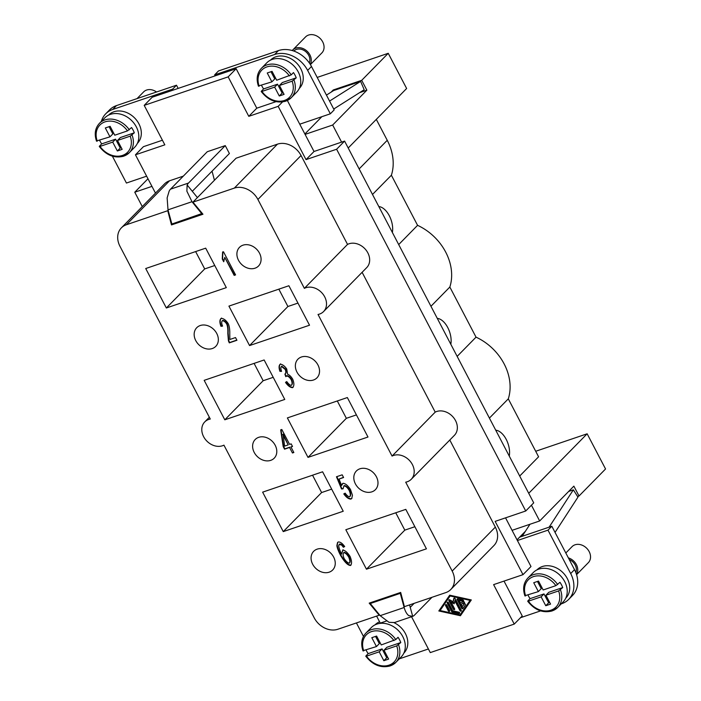 <?xml version="1.0" encoding="UTF-8"?>
<svg xmlns="http://www.w3.org/2000/svg" width="701" height="701" viewBox="0 0 701 701"><rect width="100%" height="100%" fill="white"/><g stroke="black" fill="none" stroke-linecap="round" stroke-linejoin="round"><path stroke-width="1.05" d="M287.366 100.497L314.022 151.486L344.603 141.103L336.611 149.243L525.732 510.994L495.151 521.378L522.999 574.654L493.609 584.625L514.245 624.092L430.283 652.596L411.548 616.749M336.611 149.243L306.03 159.626L278.174 106.35L248.794 116.331L228.158 76.865L144.204 105.369L164.831 144.835L135.451 154.807L155.482 193.125M386.295 621.06L380.266 623.11L376.603 616.091M192.293 191.294L229.393 153.51L225.266 145.615L207.277 151.723L170.518 189.165A15.229 8.456 71.2 0 0 169.134 191.207L167.136 197.919L168.003 209.844L171.885 224.013L202.282 213.419M435.207 412.127L392.061 456.071A15.229 12.197 44.5 0 1 395.057 455.054A15.229 12.197 44.5 0 1 411.391 462.879A15.229 12.197 44.5 0 1 411.25 479.282L454.397 435.339A15.229 12.197 -135.5 0 0 454.537 418.926A15.229 12.197 -135.5 0 0 438.204 411.101A15.229 12.197 -135.5 0 0 435.207 412.127L362.11 272.303M411.25 479.282A15.229 12.197 44.5 0 1 405.704 482.174L452.18 571.07A19.041 15.247 44.5 0 1 450.769 589.497L493.925 545.553A19.041 15.247 -135.5 0 0 495.327 527.117L449.797 440.026M183.32 176.117L169.519 180.805A19.041 15.247 -135.5 0 0 164.525 183.907L121.378 227.86A19.041 15.247 44.5 0 1 126.364 224.758L167.749 210.703L171.473 224.925L202.957 214.243L192.933 202.151L234.318 188.105A19.041 15.247 44.5 0 1 257.907 199.461L304.374 288.356A15.229 12.197 44.5 0 1 307.38 287.331A15.229 12.197 44.5 0 1 323.704 295.165A15.229 12.197 44.5 0 1 323.573 311.568A15.229 12.197 44.5 0 1 318.026 314.46L392.061 456.071M214.436 180.253L212.052 171.167M323.573 311.568L366.719 267.616A15.229 12.197 -135.5 0 0 366.86 251.212A15.229 12.197 -135.5 0 0 350.526 243.387A15.229 12.197 -135.5 0 0 347.53 244.404L301.053 155.508A19.041 15.247 -135.5 0 0 277.465 144.152L236.079 158.207L192.933 202.151M460.443 615.732L438.826 610.974L449.7 595.184L471.317 599.942L460.443 615.732M450.769 589.497A19.041 15.247 44.5 0 1 445.783 592.608L404.407 606.654L400.674 592.433L369.19 603.123L379.215 615.206L337.838 629.253A19.041 15.247 44.5 0 1 314.25 617.896L223.934 445.144A15.229 12.197 44.5 0 1 220.929 446.16A15.229 12.197 44.5 0 1 204.604 438.335A15.229 12.197 44.5 0 1 204.736 421.932A15.229 12.197 44.5 0 1 210.282 419.04L119.967 246.288A19.041 15.247 44.5 0 1 121.378 227.86M347.53 244.404L304.374 288.356M292.44 452.986L289.566 447.475L284.553 449.175L283.195 446.581L280.663 429.879L281.811 429.485L289.609 444.399L291.16 443.873L292.519 446.467L290.968 447.001L293.85 452.504L292.44 452.986L289.566 447.475M349.659 496.764C350.675 495.712 350.5 493.557 349.142 490.306C347.337 487.44 345.611 485.977 343.963 485.907L343.043 488.869L341.527 488.965L336.471 476.759L342.176 474.822L343.595 477.521L339.004 479.081L341.624 485.469L343.043 483.287C345.427 483.471 347.915 485.556 350.509 489.535L352.437 495.265L351.736 498.542L350.868 499.086C348.563 499.059 346.215 497.333 343.814 493.916L345.172 493.162C346.89 495.572 348.388 496.772 349.659 496.764L350.036 496.413M349.974 496.439C350.991 495.379 350.824 493.232 349.466 489.981C347.652 487.116 345.926 485.653 344.287 485.583L343.832 485.977M342.36 483.716L343.043 483.287M235.58 274.906L234.169 275.388L224.758 257.381L223.707 261.745L222.27 259.011L222.585 252.106L223.496 251.799L235.58 274.906M291.362 385.331C292.352 384.306 292.299 382.439 291.222 379.723C289.671 377.34 288.146 376.104 286.621 376.016L285.798 376.665L284.904 374.097C285.982 373.37 286.096 371.819 285.246 369.453L281.478 366.5C280.637 367.184 280.672 368.805 281.574 371.364L279.901 371.328C278.718 367.718 278.832 365.335 280.234 364.196C282.503 364.371 284.667 365.983 286.735 369.015L287.585 374.22C289.347 374.816 291.046 376.463 292.694 379.153C294.28 383.21 294.245 386.041 292.58 387.662C290.293 387.592 287.945 385.839 285.526 382.422L286.744 381.572C288.61 384.13 290.144 385.384 291.362 385.331L291.756 384.972M291.686 385.007C292.668 383.982 292.624 382.115 291.537 379.399C289.995 377.015 288.462 375.78 286.946 375.683L285.798 376.665M284.904 374.097L285.377 373.694M285.228 373.773C286.306 373.046 286.42 371.495 285.57 369.129L281.802 366.176L281.443 366.518M293.036 387.373L292.904 387.338C290.617 387.267 288.26 385.515 285.842 382.089M344.612 546.447L343.709 546.938L341.904 544.677L339.845 543.95L338.723 545.439C338.697 547.192 339.643 550.083 341.553 554.105L342.754 550.083C345.023 550.303 347.451 552.397 350.044 556.392C351.849 560.818 352.016 563.841 350.553 565.47C347.941 565.488 344.664 562.22 340.721 555.674C338.39 551.223 337.111 547.849 336.874 545.553L337.575 542.443L338.417 541.934C340.388 541.934 342.482 543.477 344.673 546.561L343.385 547.262L341.589 545.01L339.109 544.537L339.845 543.95L339.039 545.115M350.894 565.251L350.868 565.146C348.266 565.164 344.988 561.895 341.036 555.35C338.714 550.898 337.435 547.525 337.199 545.229L337.742 542.294M236.833 340.09L229.621 342.544L228.754 340.52L228.132 333.028C228.307 328.857 227.93 325.737 227.001 323.66C225.626 321.575 224.206 320.488 222.743 320.418L222.419 320.743C221.393 321.628 221.446 323.424 222.576 326.123L220.964 326.315C219.457 322.311 219.544 319.674 221.236 318.394C223.663 318.473 225.976 320.199 228.175 323.564C229.367 326.009 229.902 329.584 229.77 334.298L229.858 339.477L235.51 337.558L236.929 340.274L229.297 342.868L228.43 340.852L227.807 333.352C227.983 329.181 227.615 326.061 226.677 323.985C225.31 321.899 223.891 320.813 222.419 320.743L222.313 320.786M220.719 318.727L221.236 318.394M426.427 548.83L366.457 569.194L345.83 529.728L405.8 509.373L426.427 548.83M145.72 268.527L205.691 248.163L226.318 287.629L166.347 307.984L145.72 268.527M204.175 380.336L264.146 359.972L284.772 399.439L224.802 419.803L204.175 380.336M228.92 306.109L288.891 285.745L309.527 325.211L249.556 345.567L228.92 306.109M262.63 492.146L322.6 471.791L343.227 511.248L283.257 531.612L262.63 492.146M287.375 417.919L347.345 397.555L367.981 437.021L308.002 457.385L287.375 417.919M329.181 572.174A13.328 10.673 44.5 0 1 314.004 566.355A13.328 10.673 44.5 0 1 313.654 551.328A13.328 10.673 44.5 0 1 317.141 549.155A13.328 10.673 44.5 0 1 332.318 554.964A13.328 10.673 44.5 0 1 332.668 570.001A13.328 10.673 44.5 0 1 329.181 572.174M270.726 460.355A13.328 10.673 44.5 0 1 255.55 454.546A13.328 10.673 44.5 0 1 255.199 439.509A13.328 10.673 44.5 0 1 258.687 437.336A13.328 10.673 44.5 0 1 273.863 443.155A13.328 10.673 44.5 0 1 274.214 458.182A13.328 10.673 44.5 0 1 270.726 460.355M255.006 268.203A13.328 10.673 44.5 0 1 239.838 262.393A13.328 10.673 44.5 0 1 239.479 247.357A13.328 10.673 44.5 0 1 242.975 245.184A13.328 10.673 44.5 0 1 258.143 251.002A13.328 10.673 44.5 0 1 258.503 266.029A13.328 10.673 44.5 0 1 255.006 268.203M313.461 380.021A13.328 10.673 44.5 0 1 298.293 374.203A13.328 10.673 44.5 0 1 297.934 359.175A13.328 10.673 44.5 0 1 301.43 357.002A13.328 10.673 44.5 0 1 316.598 362.811A13.328 10.673 44.5 0 1 316.957 377.848A13.328 10.673 44.5 0 1 313.461 380.021M371.916 491.83A13.328 10.673 44.5 0 1 356.748 486.012A13.328 10.673 44.5 0 1 356.388 470.984A13.328 10.673 44.5 0 1 359.885 468.811A13.328 10.673 44.5 0 1 375.053 474.63A13.328 10.673 44.5 0 1 375.412 489.657A13.328 10.673 44.5 0 1 371.916 491.83M212.272 348.546A13.328 10.673 44.5 0 1 197.095 342.728A13.328 10.673 44.5 0 1 196.744 327.7A13.328 10.673 44.5 0 1 200.232 325.527A13.328 10.673 44.5 0 1 215.409 331.345A13.328 10.673 44.5 0 1 215.759 346.373A13.328 10.673 44.5 0 1 212.272 348.546M293.754 452.32L292.764 452.662M292.422 446.283L290.968 447.001M289.881 447.15L284.878 448.85L283.519 446.257L281.013 429.757M288.207 444.881L283.09 434.164L284.588 446.108L288.207 444.881L282.775 434.489M351.893 498.376L351.183 498.753C348.888 498.735 346.539 497.009 344.138 493.592M341.624 485.469L342.526 483.567M343.499 477.337L339.004 479.081M342.999 488.562L341.851 488.641L336.866 476.627M235.483 274.722L234.169 275.388M223.926 261.236L222.594 258.687L222.9 251.782M234.485 275.064L224.758 257.381M281.434 371.031L280.216 371.004C279.033 367.394 279.147 365.011 280.558 363.872M286.113 376.323L285.07 374.01M286.946 375.683L286.113 376.341L286.946 375.683M341.553 554.105L343.069 549.759M349.308 563.166C350.193 562.22 349.983 560.178 348.677 557.058C346.899 554.246 345.26 552.782 343.77 552.677C342.807 553.641 342.912 555.56 344.086 558.434C345.952 561.308 347.696 562.885 349.308 563.166L349.633 562.842C350.509 561.895 350.298 559.854 349.002 556.734C347.214 553.913 345.575 552.458 344.086 552.353L343.718 552.695M222.445 325.851L221.288 325.991C219.772 321.987 219.86 319.341 221.551 318.07M438.826 610.974L440.132 610.466M460.101 614.865L460.916 615.04M449.867 595.219L439.466 610.317M450.112 595.973L440.079 610.545L460.031 614.935L460.671 614.286L470.651 599.793L470.064 600.363L450.112 595.973L450.682 595.394M460.031 614.935L470.064 600.363M282.494 101.952L278.174 106.35M144.204 105.369L152.196 97.229L236.149 68.724L256.785 108.191L276.028 101.654M256.785 108.191L248.794 116.331M236.149 68.724L228.158 76.865M135.451 154.807L143.433 146.675L162.422 140.226M314.022 151.486L306.03 159.626M299.748 124.191L330.337 113.807L307.643 70.398A26.656 21.345 -135.5 0 0 274.617 54.503L214.646 74.867L215.163 75.848M270.472 60.155L270.533 60.093A20.18 16.158 44.5 0 1 300.825 68.838A20.18 16.158 44.5 0 1 299.336 88.379L299.274 88.431M173.182 90.105L172.665 89.115L112.695 109.479A26.656 21.345 -135.5 0 0 105.711 113.825A26.656 21.345 -135.5 0 0 101.338 121.387M112.397 156.192L126.434 183.04L146.623 176.179M108.55 115.13L108.611 115.069A20.18 16.158 44.5 0 1 138.903 123.814A20.18 16.158 44.5 0 1 137.414 143.355L137.352 143.407M330.337 113.807L334.175 109.899L311.481 66.49A26.656 21.345 44.5 0 0 278.455 50.595L218.484 70.959L214.646 74.867M201.87 213.84L191.995 201.704L186.878 191.207L187.132 185.099A15.229 8.456 -108.8 0 1 188.508 183.049L225.266 145.615M258.608 85.934L271.892 81.859L267.247 72.983L272.049 71.353L276.685 80.229L291.248 74.858A20.942 16.771 44.5 0 0 266.844 64.939A20.942 16.771 44.5 0 0 261.359 68.356L266.792 62.818A20.942 16.771 44.5 0 1 298.232 71.896A20.942 16.771 44.5 0 1 296.681 92.164L291.248 97.702A20.942 16.771 44.5 0 1 285.763 101.11M279.436 85.496L282.319 82.56L296.234 77.837L292.142 81.185L279.436 85.496L284.08 94.372L279.287 96.002L274.643 87.126L261.937 91.437L261.359 91.2L263.602 88.922A20.942 16.771 44.5 0 1 262.051 86.346A20.942 16.771 44.5 0 1 261.561 85.364M291.248 74.858L293.482 72.58A20.942 16.771 44.5 0 1 295.033 75.147A20.942 16.771 44.5 0 1 296.234 77.837M271.892 81.859L274.766 78.933L270.989 71.712M263.602 88.922L277.517 84.19L282.161 93.075L283.213 92.716M274.643 87.126L277.517 84.19M292.142 81.185A19.418 15.553 44.5 0 1 284.431 100.453A19.418 15.553 44.5 0 1 261.937 91.437L261.359 91.2M279.287 96.002L282.161 93.075M123.84 156.086A20.942 16.771 -135.5 0 0 129.326 152.678L134.758 147.14A20.942 16.771 -135.5 0 0 136.309 126.863A20.942 16.771 -135.5 0 0 104.87 117.794L99.437 123.332C95.108 128.117 94.136 134.066 96.536 141.199M96.685 140.91L109.969 136.835L105.325 127.959L110.127 126.329L114.762 135.205L127.468 130.894L131.56 127.556A20.942 16.771 44.5 0 1 133.111 130.123A20.942 16.771 44.5 0 1 134.312 132.813L130.22 136.152L117.514 140.472L120.397 137.536L134.312 132.813M117.514 140.472L122.158 149.348L117.365 150.978L112.721 142.101L100.015 146.413L99.437 146.176L101.68 143.889A20.942 16.771 44.5 0 1 100.129 141.322A20.942 16.771 44.5 0 1 99.638 140.34M130.22 136.152A19.418 15.553 -135.5 0 1 122.509 155.42A19.418 15.553 -135.5 0 1 100.015 146.413L99.437 146.176M112.721 142.101L115.595 139.166L101.68 143.889M117.365 150.978L120.239 148.042L115.595 139.166M121.291 147.692L120.239 148.042M109.969 136.835L112.843 133.909L109.067 126.688M187.228 185.064L197.419 197.594M293.815 51.05L293.85 51.024A9.902 7.93 44.5 0 1 308.712 55.309A9.902 7.93 44.5 0 1 309.299 62.924M292.238 50.551A11.426 9.148 44.5 0 1 292.764 49.955A11.426 9.148 44.5 0 1 309.912 54.906A11.426 9.148 44.5 0 1 310.254 64.369M292.764 49.955L305.548 36.934A11.426 9.148 44.5 0 1 322.697 41.885A11.426 9.148 44.5 0 1 321.847 52.943L310.403 64.597M329.558 101.075L360.629 81.386L333.641 90.543L326.438 95.108M360.629 81.386L364.187 89.746L333.72 109.041M105.711 113.825L109.54 109.917A26.656 21.345 44.5 0 1 116.532 105.571L176.503 85.215L178.177 88.414M156.533 91.989A11.426 9.148 -135.5 0 0 143.626 91.91L137.046 98.604M172.665 89.115L176.503 85.215M151.951 186.378L134.758 192.214L147.972 178.764M142.268 206.576L134.758 192.214M172.621 223.768L171.473 224.925M463.457 601.8A0.797 0.631 44.5 0 1 464.176 603.175L461.056 604.236L462.301 606.628L464.185 603.894A0.797 0.631 44.5 0 1 465.429 604.867L462.923 608.512A0.797 0.631 44.5 0 1 461.679 608.24L457.218 599.705A0.797 0.631 44.5 0 1 457.841 598.794L462.826 599.89A0.797 0.631 44.5 0 1 462.826 601.292L459.085 600.468L460.338 602.86L463.457 601.8M445.547 605.533A0.797 0.631 44.5 0 1 446.8 605.103L449.604 610.475A0.797 0.631 44.5 0 1 448.351 610.895L445.547 605.533L446.186 604.875L448.99 610.247A0.797 0.631 -135.5 0 0 449.692 610.746M452.303 612.122A0.797 0.631 44.5 0 1 451.681 611.631L447.22 603.097A0.797 0.631 44.5 0 1 448.474 602.676L452.723 610.808L458.953 612.183A0.797 0.631 44.5 0 1 458.953 613.585L452.303 612.122L452.942 611.465L459.593 612.928A0.797 0.631 -135.5 0 0 459.663 612.946M451.102 602.08L454.598 608.775A0.797 0.631 44.5 0 1 453.354 609.204L448.894 600.669A0.797 0.631 44.5 0 1 449.753 599.846L453.118 601.721L453.81 598.47A0.797 0.631 44.5 0 1 455.142 598.549L461.249 610.238A0.797 0.631 44.5 0 1 460.005 610.667L454.853 600.81L454.213 603.815L451.102 602.08L451.742 601.432L454.406 602.913M459.085 600.468L459.725 599.819L463.466 600.643A0.797 0.631 -135.5 0 0 463.545 600.652M457.762 598.785A0.797 0.631 -135.5 0 0 457.858 599.057L462.31 607.583A0.797 0.631 -135.5 0 0 463.221 608.082M464.526 603.675L462.301 606.628M461.056 604.236L464.535 602.615M447.773 602.177A0.797 0.631 -135.5 0 0 447.86 602.448L452.32 610.983A0.797 0.631 -135.5 0 0 452.942 611.465M454.853 600.81L455.492 600.161L460.645 610.01A0.797 0.631 -135.5 0 0 461.337 610.518M454.397 598.049L453.118 601.721M449.446 599.749A0.797 0.631 -135.5 0 0 449.534 600.021L453.994 608.547A0.797 0.631 -135.5 0 0 454.686 609.046M505.544 517.846L530.99 566.513L522.999 574.654M504.01 581.094L522.236 615.951L514.245 624.092M344.603 141.103L533.724 502.854L525.732 510.994M414.16 603.342L410.234 607.346M517.408 540.532L547.989 530.149L551.827 526.241L519.599 537.185M404.144 607.513L380.161 615.662L370.286 603.526L400.271 593.344L404.144 607.513C405.239 611.377 406.782 614.076 408.762 615.627L412.696 616.354A15.229 8.456 -108.8 0 0 414.414 615.18L431.974 597.296M380.161 615.662L389.011 622.33L394.514 622.523M370.286 603.526L371.425 602.361M412.696 616.354L409.559 604.902M400.271 593.344L400.779 592.827M547.989 530.149L570.684 573.558A26.656 21.345 44.5 0 1 568.721 599.355L572.551 595.447A26.656 21.345 -135.5 0 0 574.522 569.65L551.827 526.241M575.836 572.524A9.902 7.93 -135.5 0 0 575.197 565.05A9.902 7.93 -135.5 0 0 569.238 559.547M576.529 574.461A11.426 9.148 -135.5 0 0 576.388 564.638A11.426 9.148 -135.5 0 0 568.362 557.873M576.581 574.645L588.332 562.675A11.426 9.148 -135.5 0 0 589.173 551.617A11.426 9.148 -135.5 0 0 572.025 546.666L565.812 552.993M555.052 532.409L577.966 497.105L573.348 489.833L568.669 491.427M522.14 536.318L529.965 524.26M573.348 489.833L549.128 527.161M568.721 599.355A26.656 21.345 44.5 0 1 561.729 603.701L561.229 603.876M540.585 610.886L520.528 617.695M536.957 569.887L537.01 569.834A20.18 16.158 44.5 0 1 567.311 578.579A20.18 16.158 44.5 0 1 565.821 598.111L565.76 598.172M552.239 610.851A20.942 16.771 -135.5 0 0 557.733 607.434L563.166 601.896A20.942 16.771 -135.5 0 0 564.708 581.628A20.942 16.771 -135.5 0 0 533.277 572.551L527.844 578.088C523.507 582.873 522.543 588.831 524.944 595.955M549.698 602.448L548.646 602.807L544.002 593.931L530.079 598.654A20.942 16.771 44.5 0 1 528.528 596.078A20.942 16.771 44.5 0 1 528.046 595.105M525.093 595.666L538.377 591.591L533.733 582.715L538.526 581.085L543.17 589.97L555.875 585.65L559.968 582.312A20.942 16.771 44.5 0 1 561.519 584.879A20.942 16.771 44.5 0 1 562.719 587.569L548.795 592.301L545.921 595.228L550.565 604.104L545.764 605.734L548.646 602.807M538.377 591.591L541.251 588.665L537.474 581.444M562.719 587.569L558.627 590.917L545.921 595.228M545.764 605.734L541.119 596.858L544.002 593.931M541.119 596.858L528.423 601.169L527.844 600.932L530.079 598.654M558.627 590.917A19.418 15.553 -135.5 0 1 550.916 610.185A19.418 15.553 -135.5 0 1 528.423 601.169L527.844 600.932M363.469 636.438L356.415 622.944M428.39 648.977L399.807 658.677A26.656 21.345 44.5 0 1 399.316 658.835M394.032 622.681A20.18 16.158 44.5 0 1 405.388 633.546A20.18 16.158 44.5 0 1 403.899 653.087L403.837 653.139M375.035 624.863L375.096 624.81A20.18 16.158 44.5 0 1 379.591 621.813M363.171 650.642L376.455 646.567L371.81 637.691L376.603 636.061L381.248 644.938L395.802 639.566A20.942 16.771 44.5 0 0 371.407 629.647A20.942 16.771 44.5 0 0 365.922 633.064L371.355 627.526A20.942 16.771 44.5 0 1 402.786 636.604A20.942 16.771 44.5 0 1 401.244 656.872L395.811 662.41A20.942 16.771 44.5 0 1 390.317 665.827M395.802 639.566L398.045 637.288A20.942 16.771 44.5 0 1 399.596 639.855A20.942 16.771 44.5 0 1 400.797 642.545L396.705 645.893L383.999 650.204L386.873 647.277L400.797 642.545M383.999 650.204L388.643 659.08L383.841 660.71L379.206 651.834L366.5 656.145L365.922 655.908L368.156 653.63A20.942 16.771 44.5 0 1 366.605 651.054A20.942 16.771 44.5 0 1 366.124 650.072M375.552 636.42L379.329 643.641L376.455 646.567M368.156 653.63L382.08 648.898L386.724 657.783L387.776 657.424M383.841 660.71L386.724 657.783M379.206 651.834L382.08 648.898M396.705 645.893A19.418 15.553 44.5 0 1 388.994 665.161A19.418 15.553 44.5 0 1 366.5 656.145L365.922 655.908M512.08 530.333L539.665 520.966L573.865 486.135L579.017 496.001L577.58 496.492M531.419 505.202L539.665 520.966M366.457 569.194L404.81 530.131L414.869 526.714M395.75 512.782L404.81 530.131M195.64 251.58L204.701 268.921L214.76 265.513M166.347 307.984L204.701 268.921M254.095 363.39L263.155 380.731L273.215 377.322M224.802 419.803L263.155 380.731M278.84 289.162L287.909 306.503L297.96 303.086M249.556 345.567L287.909 306.503M312.541 475.199L321.61 492.549L331.669 489.132M283.257 531.612L321.61 492.549M337.295 400.972L346.355 418.313L356.415 414.904M308.002 457.385L346.355 418.313M359.578 92.663L366.868 90.184L332.668 125.023L341.606 142.119M332.668 125.023L305.084 134.39M331.091 92.164L333.22 89.991L333.545 90.613M304.874 133.987L321.855 116.69M333.22 89.991L361.707 80.326L366.868 90.184M525.443 531.235L517.031 539.805M317.194 77.425L388.24 53.302L406.633 88.492L348.213 147.999M388.24 53.302L361.707 80.326M535.695 451.269L587.149 433.796L605.55 468.978L579.017 496.001M587.149 433.796L528.729 493.302M376.306 119.38L387.25 140.305A49.508 39.642 -135.5 0 1 391.386 175.224L417.577 225.336A49.508 39.642 -135.5 0 1 449.84 287.042L476.032 337.155A49.508 39.642 -135.5 0 1 508.295 398.851L538.587 456.798L519.704 476.032M508.295 398.851L489.412 418.085M495.747 430.204A17.139 9.516 -108.8 0 1 506.21 439.369A17.139 9.516 -108.8 0 1 509.268 456.079M476.032 337.155L457.148 356.388M449.84 287.042L430.957 306.276M437.293 318.394A17.139 9.516 -108.8 0 1 447.755 327.56A17.139 9.516 -108.8 0 1 450.822 344.27M417.577 225.336L398.703 244.57M391.386 175.224L372.503 194.457M378.838 206.576A17.139 9.516 -108.8 0 1 389.3 215.75A17.139 9.516 -108.8 0 1 392.367 232.452M188.508 183.049L170.518 189.165M259.186 86.17A19.418 15.553 44.5 0 1 266.897 66.902A19.418 15.553 44.5 0 1 289.39 75.918M293.999 80.116A20.942 16.771 44.5 0 1 291.248 97.702L285.561 101.242C276.273 103.564 268.159 100.322 261.219 91.498M99.297 146.474C106.237 155.289 114.351 158.531 123.639 156.218L129.326 152.678A20.942 16.771 -135.5 0 0 132.077 135.091M129.326 129.834A20.942 16.771 -135.5 0 0 104.922 119.915A20.942 16.771 -135.5 0 0 99.437 123.332M127.468 130.894A19.418 15.553 -135.5 0 0 104.975 121.878A19.418 15.553 -135.5 0 0 97.264 141.146M168.003 209.844L191.995 201.704M274.617 54.503L278.455 50.595M307.643 70.398L311.481 66.49M112.695 109.479L116.532 105.571M301.053 155.508L257.907 199.461M277.465 144.152L234.318 188.105M462.826 601.292L463.466 600.643M457.218 599.705L457.858 599.057M461.679 608.24L462.31 607.583M448.351 610.895L448.99 610.247M451.681 611.631L452.32 610.983M458.953 613.585L459.593 612.928M447.22 603.097L447.86 602.448M460.005 610.667L460.645 610.01M448.894 600.669L449.534 600.021M453.354 609.204L453.994 608.547M570.684 573.558L574.522 569.65M557.724 584.59A20.942 16.771 -135.5 0 0 533.33 574.671A20.942 16.771 -135.5 0 0 527.844 578.088M555.875 585.65A19.418 15.553 -135.5 0 0 533.382 576.643A19.418 15.553 -135.5 0 0 525.671 595.911M527.704 601.239C534.635 610.045 542.749 613.296 552.046 610.974L557.733 607.434A20.942 16.771 -135.5 0 0 560.476 589.856M398.554 644.824A20.942 16.771 44.5 0 1 395.811 662.41L390.124 665.95C380.836 668.281 372.722 665.03 365.782 656.215M363.749 650.887A19.418 15.553 44.5 0 1 371.46 631.619A19.418 15.553 44.5 0 1 393.953 640.626M169.519 180.805L126.364 224.758M495.327 527.117L452.18 571.07M387.25 140.305L359.149 168.923M261.359 68.356C257.03 73.106 256.058 79.064 258.459 86.223M412.547 616.407L394.339 622.593M365.922 633.064C361.585 637.814 360.621 643.772 363.022 650.931M209.345 417.244L204.736 421.932"/></g></svg>
